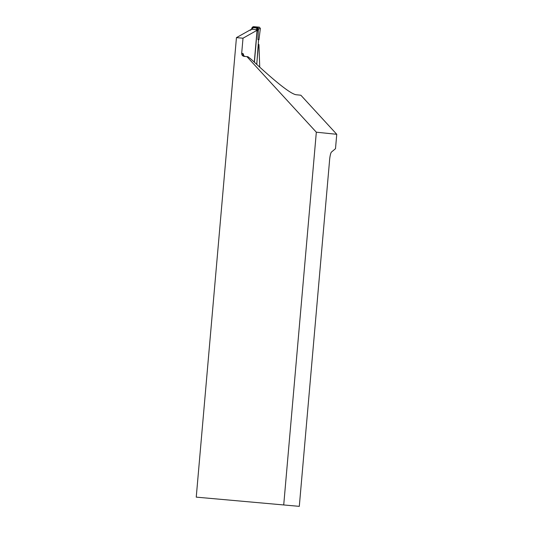 <?xml version="1.0" encoding="UTF-8"?>
<svg xmlns="http://www.w3.org/2000/svg" width="533" height="533" viewBox="0 0 533 533"><rect width="100%" height="100%" fill="white"/><g stroke="black" fill="none" stroke-linecap="round" stroke-linejoin="round"><path stroke-width="0.8" d="M196.244 497.136L299.299 506.35L196.244 497.136L236.445 37.63L250.723 29.641M254.401 62.248L257.206 30.201L243.008 38.203L241.682 53.367L242.748 53.473A11.153 1.952 -85 0 1 243.714 55.758M259.731 67.151L258.958 44.805A1.952 0.34 95 0 0 258.798 44.466A1.952 0.34 95 0 0 258.285 46.371L256.713 64.386M241.682 53.367A2.785 2.745 95.9 0 0 244.174 56.378L247.978 56.731L251.323 59.383C275.461 81.915 290.352 93.695 295.988 94.721L300.852 95.22L336.756 134.303L316.329 132.197L246.906 56.618M243.008 38.203L236.445 37.63M283.736 504.744L316.329 132.197M257.206 30.201L256.866 30.174M299.299 506.35L329.467 161.552A8.361 1.466 -85 0 1 331.493 152.025L335.497 148.694L336.756 134.303M259.364 27.17L253.415 26.657L253.015 27.296L257.066 27.763L259.364 27.17L260.351 28.409L258.665 28.942L258.265 30.148L258.085 29.608L257.486 30.894L257.019 30.847L254.281 62.141M260.351 28.409L258.965 39.728L258.578 39.695L256.779 64.446M258.578 39.695L257.952 39.629L258.265 30.148M250.457 30.274L251.636 29.262L256.486 29.688L252.129 29.302M257.646 30.687A1.113 0.953 22 0 0 256.54 29.621L256.839 28.089L253.935 27.669L252.602 28.162L252.169 29.242A1.113 0.953 22 0 0 251.769 29.275M251.763 28.449L252.389 27.176L253.415 26.657M258.965 39.728L257.952 39.629M256.953 30.348L256.007 29.641M253.015 27.296L251.836 28.342M251.989 27.829L251.843 28.262M251.763 28.769L253.082 27.763L251.916 28.196L251.356 29.275M251.523 29.035L252.602 28.162M258.665 28.942L257.672 27.703M256.979 28.542L258.085 29.608M258.412 29.348L257.066 27.763L256.839 28.089L258.412 29.348M244.94 56.445A2.785 2.745 95.9 0 1 242.748 53.473M258.298 30.108L257.979 39.635M256.486 29.688A1.113 1.099 95.9 0 1 257.486 30.894M245.2 56.485L243.561 55.712M256.506 29.695L256.027 29.641"/></g></svg>
